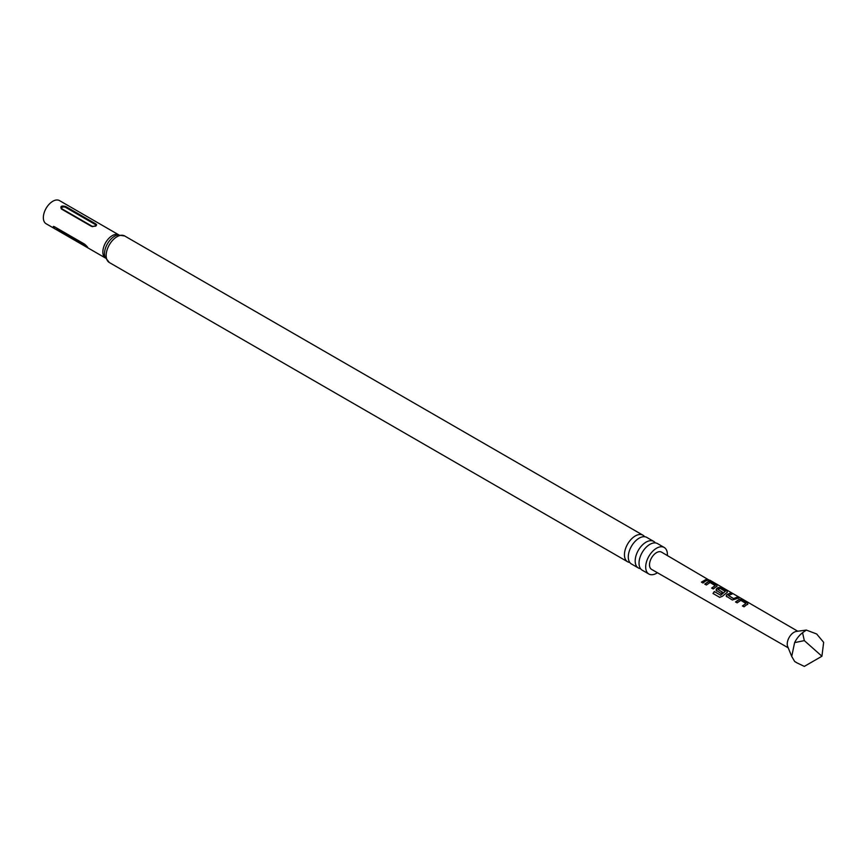 <?xml version="1.0" encoding="UTF-8"?>
<svg xmlns="http://www.w3.org/2000/svg" width="867" height="867" viewBox="0 0 867 867"><rect width="100%" height="100%" fill="white"/><g stroke="black" fill="none" stroke-linecap="round" stroke-linejoin="round"><path stroke-width="1.3" d="M788.201 647.812L651.572 569.381A9.96 5.755 -60 0 1 650.033 561.404A9.96 5.755 -60 0 1 656.547 552.615A9.96 5.755 -60 0 1 661.532 552.127L710.019 580.652M648.874 574.03L642.198 570.183A15.335 8.854 -60 0 1 639.022 563.16A15.335 8.854 -60 0 1 645.72 547.716A15.335 8.854 -60 0 1 657.544 543.609L664.209 547.467A15.335 8.854 120 0 0 652.396 551.575A15.335 8.854 120 0 0 645.698 567.007A15.335 8.854 120 0 0 648.874 574.03A15.335 8.854 120 0 0 657.414 572.729M638.361 567.961L631.458 563.983A15.335 8.854 -60 0 1 628.282 556.961A15.335 8.854 -60 0 1 634.98 541.517A15.335 8.854 -60 0 1 646.804 537.41L653.707 541.398A15.335 8.854 120 0 0 641.883 545.506A15.335 8.854 120 0 0 635.186 560.938A15.335 8.854 120 0 0 638.361 567.961A15.335 8.854 120 0 0 640.529 568.654M726.784 596.832L726.687 594.74L730.415 593.039L731.997 593.96L728.486 595.488L733.601 598.577L737.329 597.038L738.901 597.948L732.322 600.018L726.167 596.052M716.619 591.045L716.456 588.769L718.743 587.447L721.658 587.945L727.164 591.153L727.207 592.367L722.319 596.344L719.643 597.32L713.01 593.483L714.31 591.511L720.553 595.141L725.245 591.435L720.152 588.368L719.003 588.823L718.06 589.43L722.547 592.172L721.051 593.494L715.947 590.08M716.489 588.996L718.743 587.447M806.343 630.06L796.415 631.414A9.57 5.527 120 0 0 793.999 632.292A9.57 5.527 120 0 0 787.68 646.544L791.723 656.438L794.606 642.62L804.316 640.615L802.56 632.715A18.229 10.523 120 0 0 794.606 642.62M794.606 661.391A18.229 10.523 120 0 0 795.494 662.009L797.033 662.897L794.606 661.391L791.723 656.438M802.56 632.715L806.343 630.081L816.649 633.972L823.65 642.349L821.927 656.232L804.316 640.615M746.585 604.808L744.049 606.824L742.477 605.914L745.934 603.432L740.83 600.365L737.145 602.847L735.563 601.926L739.258 599.346L742.141 599.845L747.679 603.042L747.733 604.256L746.585 604.808M716.543 590.861L716.456 588.769M715.806 586.97L713.281 588.975L711.688 588.064L715.156 585.583L710.062 582.516L706.367 584.997L704.795 584.076L708.491 581.497L711.384 581.995L716.922 585.192L716.955 586.417L715.806 586.97M705.543 581.02L703.018 583.025L701.436 582.104L706.562 579.189L708.133 580.099L705.543 581.02M704.871 584.26L708.447 581.768L711.308 582.266L716.922 585.192L716.955 586.417M718.71 587.718L721.582 588.216L727.164 591.153L727.207 592.367M735.649 602.11L739.215 599.617L742.054 600.116L747.679 603.042L747.733 604.256M667.352 555.509A15.335 8.854 120 0 0 667.395 554.49A15.335 8.854 120 0 0 664.209 547.467M655.376 542.926A15.335 8.854 120 0 0 653.707 541.398M644.636 536.727A15.335 8.854 120 0 0 642.967 535.199A15.335 8.854 120 0 0 631.143 539.307A15.335 8.854 120 0 0 624.446 554.739A15.335 8.854 120 0 0 627.621 561.762A15.335 8.854 120 0 0 629.789 562.455M91.458 226.352L61.394 208.99C60.051 206.259 61.481 205.436 65.686 206.519L95.76 223.87L96.627 224.791L95.522 226.189L91.458 226.352A1.517 0.878 120 0 0 92.054 226.222C94.785 226.601 95.814 226.005 95.153 224.434L65.09 207.072C62.359 206.693 61.329 207.289 61.991 208.86L92.054 226.222M59.487 200.602A13.363 7.716 120 0 0 49.181 204.189A13.363 7.716 120 0 0 43.35 217.639A13.363 7.716 120 0 0 46.114 223.751L105.33 257.943A13.363 7.716 120 0 1 102.859 251.994A13.363 7.716 120 0 1 108.483 238.761A13.363 7.716 120 0 1 118.671 234.794L59.487 200.602M87.87 247.691L56.648 229.82C52.92 227.501 52.204 226.482 54.491 226.764L84.565 244.126C87.816 247.041 88.532 248.06 86.711 247.182A1.517 0.878 120 0 0 86.711 247.095A1.517 0.878 120 0 0 86.57 246.564L56.507 229.202A1.517 0.878 -60 0 1 56.648 229.733A1.517 0.878 -60 0 1 56.648 229.82M53.461 226.417L54.491 226.764M821.927 656.232L804.316 666.398L797.033 662.897M701.511 582.299L706.562 579.189M706.486 579.459L708.057 580.381M707.981 579.893L709.553 580.359M711.774 588.249L715.156 585.583M716.836 585.474L716.922 586.677M719.794 597.406L713.162 593.559L714.43 591.662L720.553 595.141M727.088 591.424L727.175 592.627M722.579 592.399L718.06 589.43M720.672 595.293L725.245 591.435M726.21 596.149L726.687 594.74M728.486 595.488L733.634 598.804L737.329 597.038M737.253 597.309L738.814 598.23M726.719 594.957L730.415 593.039M730.328 593.321L731.921 594.231M742.553 606.098L745.934 603.432M747.603 603.324L747.69 604.527M109.34 262.528A15.335 8.854 120 0 1 106.153 255.516A15.335 8.854 120 0 1 112.851 240.072A15.335 8.854 120 0 1 124.675 235.965L117.717 234.957A14.349 8.291 120 0 0 104.506 253.749A14.349 8.291 120 0 0 104.983 257.011L109.34 262.528L627.621 561.762M65.09 207.072A1.517 0.878 120 0 0 65.686 206.519M95.76 223.87A1.517 0.878 -60 0 1 95.153 224.434M61.991 208.86A1.517 0.878 -60 0 1 61.394 208.99M797.77 631.23L709.954 580.24M124.675 235.965L642.967 535.199M96.204 225.756L92.346 226.677"/></g></svg>
